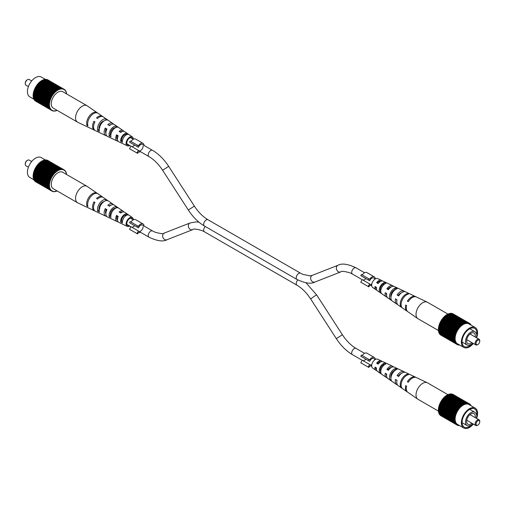 <?xml version="1.0" encoding="UTF-8"?>
<svg xmlns="http://www.w3.org/2000/svg" width="505" height="505" viewBox="0 0 505 505"><rect width="100%" height="100%" fill="white"/><g stroke="black" fill="none" stroke-linecap="round" stroke-linejoin="round"><path stroke-width="0.76" d="M368.17 286.486L369.666 283.898L362.262 279.625L360.766 282.213L368.827 286.865L369.635 285.47A4.911 2.834 120 0 0 371.686 285.18L370.02 284.214A3.598 2.077 120 0 0 371.806 284.044M375.291 278.93A4.911 2.834 120 0 0 374.274 276.841L366.87 272.567A4.911 2.834 120 0 0 362.23 274.973M374.274 276.841A4.911 2.834 120 0 0 369.635 279.252L368.827 278.785L368.17 279.915L369.666 280.78A3.598 2.077 120 0 1 373.624 277.977L375.284 278.937M369.666 283.898A3.598 2.077 120 0 0 370.02 284.214M368.827 278.785L361.422 274.512L360.766 275.642L368.17 279.915M363.063 280.092A3.598 2.077 120 0 0 365.772 278.533M362.262 276.506L369.666 280.78M50.115 108.013L49.755 107.805L49.9 108.234A12.271 7.083 -60 0 0 50.014 108.48L50.21 108.853A12.271 7.083 -60 0 0 50.342 109.074L50.576 109.408A12.271 7.083 -60 0 0 50.734 109.598L51.188 109.623L50.999 109.888A12.271 7.083 -60 0 0 51.175 110.052L51.352 109.774L51.472 110.292A12.271 7.083 -60 0 0 51.674 110.425L51.838 110.14L52.002 110.614A12.271 7.083 -60 0 0 52.217 110.715L52.722 110.563L52.57 110.854A12.271 7.083 -60 0 0 52.804 110.93L52.937 110.633L53.183 111.018A12.271 7.083 -60 0 0 53.435 111.056L53.833 111.094A12.271 7.083 -60 0 0 54.098 111.1L54.515 111.081A12.271 7.083 -60 0 0 54.786 111.056L55.222 110.986A12.271 7.083 -60 0 0 55.499 110.93L55.948 110.81L55.619 110.62M35.804 101.259L52.002 110.614M51.674 110.425L35.476 101.076A12.271 7.083 -60 0 1 35.274 100.937L35.306 100.886M51.175 110.052L34.978 100.697A12.271 7.083 -60 0 1 34.801 100.533L34.864 100.438M50.734 109.598L34.536 100.249A12.271 7.083 -60 0 1 34.378 100.053L34.485 99.921M50.342 109.074L34.144 99.725A12.271 7.083 -60 0 1 34.005 99.504L34.163 99.334M50.014 108.48L33.81 99.131A12.271 7.083 -60 0 1 33.702 98.879L33.904 98.677M66.483 93.854L66.591 93.778A12.271 7.083 -60 0 0 66.553 93.463L66.471 92.983A12.271 7.083 -60 0 0 66.407 92.686L66.288 92.238A12.271 7.083 -60 0 0 66.199 91.967L66.041 91.556A12.271 7.083 -60 0 0 65.928 91.31L65.732 90.938A12.271 7.083 -60 0 0 65.599 90.717L65.366 90.382A12.271 7.083 -60 0 0 65.208 90.187L64.754 90.168L64.943 89.903A12.271 7.083 -60 0 0 64.766 89.738L64.293 89.776L64.47 89.499A12.271 7.083 -60 0 0 64.268 89.366L64.103 89.65L63.939 89.177A12.271 7.083 -60 0 0 63.725 89.069L63.573 89.36L63.371 88.93A12.271 7.083 -60 0 0 63.138 88.861L62.626 89.069L62.759 88.773A12.271 7.083 -60 0 0 62.506 88.735L62.109 88.697A12.271 7.083 -60 0 0 61.844 88.691L61.427 88.71A12.271 7.083 -60 0 0 61.155 88.735L60.72 88.804A12.271 7.083 -60 0 0 60.442 88.861L59.994 88.981A12.271 7.083 -60 0 0 59.704 89.076L59.249 89.246A12.271 7.083 -60 0 0 58.959 89.372L58.498 89.587A12.271 7.083 -60 0 0 58.201 89.745L57.74 90.01A12.271 7.083 -60 0 0 57.444 90.199L56.983 90.509A12.271 7.083 -60 0 0 56.693 90.723L56.238 91.077A12.271 7.083 -60 0 0 55.948 91.317L55.499 91.714A12.271 7.083 -60 0 0 55.222 91.979L54.786 92.415A12.271 7.083 -60 0 0 54.515 92.699L54.098 93.166A12.271 7.083 -60 0 0 53.833 93.476L53.435 93.974A12.271 7.083 -60 0 0 53.183 94.302L52.804 94.826A12.271 7.083 -60 0 0 52.57 95.167L52.217 95.716A12.271 7.083 -60 0 0 52.002 96.07L51.674 96.638A12.271 7.083 -60 0 0 51.472 97.004L51.175 97.585A12.271 7.083 -60 0 0 50.999 97.957L50.734 98.551A12.271 7.083 -60 0 0 50.576 98.923L50.342 99.523A12.271 7.083 -60 0 0 50.21 99.902L50.014 100.501A12.271 7.083 -60 0 0 49.9 100.88L49.742 101.473A12.271 7.083 -60 0 0 49.654 101.846L49.534 102.433A12.271 7.083 -60 0 0 49.471 102.799L49.389 103.373A12.271 7.083 -60 0 0 49.351 103.733L49.307 104.289A12.271 7.083 -60 0 0 49.294 104.636L49.294 105.173A12.271 7.083 -60 0 0 49.307 105.501L49.351 106.012A12.271 7.083 -60 0 0 49.389 106.328L49.471 106.807A12.271 7.083 -60 0 0 49.534 107.104L49.654 107.546A12.271 7.083 -60 0 0 49.742 107.824L33.545 98.469A12.271 7.083 -60 0 1 33.456 98.197L33.658 97.938M49.534 107.104L33.336 97.749A12.271 7.083 -60 0 1 33.267 97.452L33.475 97.137M49.389 106.328L33.191 96.973A12.271 7.083 -60 0 1 33.153 96.657L33.368 96.297M49.307 105.501L33.109 96.152A12.271 7.083 -60 0 1 33.096 95.817L33.33 95.42M49.294 104.636L33.096 95.281A12.271 7.083 -60 0 1 33.109 94.94L33.362 94.504M49.351 103.733L33.153 94.378A12.271 7.083 -60 0 1 33.191 94.025L33.469 93.564M49.471 102.799L33.267 93.45A12.271 7.083 -60 0 1 33.336 93.078L33.639 92.604M49.654 101.846L33.456 92.497A12.271 7.083 -60 0 1 33.545 92.118L33.879 91.632M49.9 100.88L33.702 91.525A12.271 7.083 -60 0 1 33.81 91.146L34.182 90.647M50.21 99.902L34.005 90.553A12.271 7.083 -60 0 1 34.144 90.168L34.542 89.669M50.576 98.923L34.378 89.574A12.271 7.083 -60 0 1 34.536 89.196L34.965 88.703M50.999 97.957L34.801 88.602A12.271 7.083 -60 0 1 34.978 88.23L35.438 87.744M51.472 97.004L35.274 87.649A12.271 7.083 -60 0 1 35.476 87.283L51.674 96.638M52.166 96.165L35.969 86.809L35.64 87.378M52.002 96.07L35.804 86.715A12.271 7.083 -60 0 1 36.019 86.361L52.217 95.716M52.57 95.167L36.373 85.812L36.183 86.456M36.373 85.812A12.271 7.083 -60 0 1 36.606 85.471L52.804 94.826M53.183 94.302L36.985 84.947L36.77 85.566M36.985 84.947A12.271 7.083 -60 0 1 37.237 84.619L53.435 93.974M53.833 93.476L37.635 84.12L37.402 84.72M37.635 84.12A12.271 7.083 -60 0 1 37.894 83.817L54.098 93.166M54.515 92.699L38.317 83.35L38.071 83.918M38.317 83.35A12.271 7.083 -60 0 1 38.588 83.06L54.786 92.415M55.222 91.979L39.024 82.624L38.771 83.167M39.024 82.624A12.271 7.083 -60 0 1 39.302 82.359L55.499 91.714M55.948 91.317L39.75 81.968L39.491 82.473M39.75 81.968A12.271 7.083 -60 0 1 40.04 81.728L56.238 91.077M56.693 90.723L40.495 81.368L40.236 81.842M40.495 81.368A12.271 7.083 -60 0 1 40.785 81.16L56.983 90.509M57.444 90.199L41.246 80.844L41 81.28M41.246 80.844A12.271 7.083 -60 0 1 41.543 80.661L57.74 90.01M58.201 89.745L42.003 80.39L41.77 80.794M42.003 80.39A12.271 7.083 -60 0 1 42.3 80.238L58.498 89.587M58.959 89.372L42.761 80.017L42.553 80.383M42.761 80.017A12.271 7.083 -60 0 1 43.051 79.891L59.249 89.246M59.704 89.076L43.506 79.721L43.335 80.061M43.506 79.721A12.271 7.083 -60 0 1 43.796 79.632L59.994 88.981M60.442 88.861L44.238 79.512L44.124 79.822M44.238 79.512A12.271 7.083 -60 0 1 44.522 79.449L61.073 89.031M61.155 88.735L44.882 79.657M44.958 79.386A12.271 7.083 -60 0 1 45.229 79.354L61.427 88.71M61.844 88.691L45.576 79.556M45.646 79.342A12.271 7.083 -60 0 1 45.911 79.348L62.109 88.697M62.506 88.735L46.245 79.544M46.308 79.38A12.271 7.083 -60 0 1 46.561 79.424L62.759 88.773M63.138 88.861L46.889 79.613M46.94 79.506A12.271 7.083 -60 0 1 47.173 79.582L63.371 88.93M63.725 89.069L47.502 79.771M47.527 79.721A12.271 7.083 -60 0 1 47.741 79.822L64.268 89.366M56.996 110.292L56.983 110.418A12.271 7.083 -60 0 1 56.693 110.544L56.408 110.38M56.693 110.544L56.238 110.715A12.271 7.083 -60 0 1 55.948 110.81M62.393 89.031L62.052 88.836M56.011 91.544L39.813 82.189M51.175 97.585L34.978 88.23M51.352 97.654L35.154 88.299M50.014 100.501L33.81 91.146M49.742 101.473L33.545 92.118M49.351 106.012L33.153 96.657M49.578 105.854L33.38 96.505M49.9 108.234L33.702 98.879M64.766 89.738L64.438 89.549M50.734 98.551L34.536 89.196M50.923 98.589L34.725 89.24M49.755 102.37L33.557 93.021M49.294 105.173L33.096 95.817M49.654 107.546L33.456 98.197M49.875 107.35L33.677 97.995M50.999 109.888L34.801 100.533M51.472 110.292L35.274 100.937M51.649 110.014L51.321 109.825M54.515 111.081L54.168 110.879M55.222 110.986L54.862 110.778M57.463 90.452L41.265 81.097M49.957 101.436L33.759 92.087M49.471 106.807L33.267 97.452M52.166 110.33L51.838 110.14M34.138 99.359L29.795 96.853A11.451 6.615 -60 0 1 28.04 87.674A11.451 6.615 -60 0 1 35.527 77.581A11.451 6.615 -60 0 1 41.252 77.019L45.589 79.519M66.407 92.686L66.086 92.497M59.666 89.36L43.468 80.011M53.947 93.64L37.749 84.285M50.342 99.523L34.144 90.168M50.544 99.542L34.346 90.187M50.222 100.489L34.024 91.14M49.528 105.034L33.33 95.685M63.573 89.36L63.245 89.17M49.541 104.181L33.343 94.826M50.576 109.408L34.378 100.053M53.183 111.018L52.855 110.822M55.297 92.181L39.1 82.833M54.609 92.882L38.412 83.533M53.315 94.441L37.117 85.093M49.534 102.433L33.336 93.078M49.698 106.631L33.5 97.276M50.21 108.853L34.005 99.504M50.418 108.619L50.071 108.417M66.199 91.967L65.839 91.759M65.928 91.31L65.581 91.108M58.94 89.65L42.742 80.295M52.722 95.287L36.524 85.932M49.616 103.291L33.418 93.936M61.749 88.994L61.402 88.792M53.833 111.094L53.492 110.898M60.379 89.158L44.181 79.803M58.201 90.01L42.003 80.661M52.57 110.854L52.242 110.664M65.208 90.187L64.88 89.997M56.73 90.963L40.533 81.608M50.771 109.156L50.437 108.96M49.389 103.373L33.191 94.025M65.599 90.717L65.259 90.521M63.005 89.158L62.67 88.962M51.188 109.623L50.853 109.434M49.307 104.289L33.109 94.94M31.67 80.933L29.202 79.506A3.27 1.887 120 0 0 27.567 79.67L27.567 79.67A3.27 1.887 120 0 0 25.25 83.678A3.27 1.887 120 0 0 25.925 85.175L28.4 86.601M25.263 83.388A2.62 1.509 -60 0 1 25.25 83.142A2.62 1.509 -60 0 1 27.1 79.935L27.567 79.67L27.1 79.935M99.075 127.361L99.466 127.828M94.927 130.366A8.017 4.627 -60 0 1 94.416 130.183A8.017 4.627 -60 0 1 93.488 129.457A8.017 4.627 -60 0 1 93.974 121.295L94.751 122.223M110.86 134.854L110.317 134.576A4.88 2.815 120 0 1 111.851 129.848A4.88 2.815 120 0 1 115.519 127.651L116.605 126.206A6.584 3.8 120 0 0 111.195 129.065A6.584 3.8 120 0 0 109.231 136.022L110.317 134.576M99.283 128.857L99.094 128.762A5.416 3.125 120 0 1 104.099 120.916M122.444 140.838L121.553 140.377A4.343 2.506 120 0 1 122.936 136.375A4.343 2.506 120 0 1 126.035 134.406L126.521 134.721M120.001 131.963A4.57 2.639 -60 0 1 122.04 131.635M108.96 125.341A5.107 2.948 -60 0 1 110.728 124.76M105.88 133.15A5.107 2.948 -60 0 1 106.044 128.996L106.763 129.419M117.488 139.513A4.57 2.639 -60 0 1 117.28 139.304A4.57 2.639 -60 0 1 117.154 135.548L118.107 136.11M132.48 138.755A4.091 2.361 120 0 0 132.127 138.086A4.091 2.361 120 0 0 131.805 137.802A4.091 2.361 120 0 0 127.91 139.727A4.091 2.361 120 0 0 127.285 144.537A4.091 2.361 120 0 0 127.714 144.885A4.091 2.361 120 0 0 128.876 144.992M129.716 145.472A5.107 2.948 -60 0 1 127.273 145.793A5.107 2.948 -60 0 1 126.686 145.339A5.107 2.948 -60 0 1 127.494 139.292A5.107 2.948 -60 0 1 132.373 136.962A5.107 2.948 -60 0 1 132.727 137.284A5.107 2.948 -60 0 1 133.314 139.228L130.536 137.631M118.088 141.179A6.003 3.466 -60 0 1 117.128 140.977A6.003 3.466 -60 0 1 116.434 140.434A6.003 3.466 -60 0 1 116.541 134.822L118.227 135.832A5.852 3.377 120 0 0 118.145 141.248A5.852 3.377 120 0 0 118.82 141.779L127.273 145.793M106.713 135.813A7.007 4.046 -60 0 1 105.772 135.58A7.007 4.046 -60 0 1 104.964 134.949A7.007 4.046 -60 0 1 105.255 128.055L106.934 129.065A6.862 3.958 120 0 0 106.669 135.763A6.862 3.958 120 0 0 107.464 136.382L117.128 140.977M93.974 121.295L94.934 121.869A7.928 4.577 120 0 0 94.467 129.924A7.928 4.577 120 0 0 95.382 130.643L105.772 135.58M132.373 136.962L124.666 131.647A5.852 3.377 120 0 0 120.783 132.43L119.098 131.42A6.003 3.466 -60 0 1 123.125 130.587L114.313 124.514A6.862 3.958 120 0 0 109.49 125.657L107.811 124.647A7.007 4.046 -60 0 1 112.773 123.454L103.304 116.92A7.928 4.577 120 0 0 97.49 118.46L96.531 117.886A8.017 4.627 -60 0 1 102.427 116.314L87.226 105.842A9.488 5.479 120 0 0 87.011 105.703A9.488 5.479 120 0 0 78.597 109.553A9.488 5.479 120 0 0 76.653 121.402A9.488 5.479 120 0 0 77.524 122.141A9.488 5.479 120 0 0 77.745 122.26L88.621 127.424A8.528 4.924 120 0 0 88.621 127.424L89.593 127.891M112.773 123.454A7.007 4.046 -60 0 1 113.259 123.895A7.007 4.046 -60 0 1 113.448 124.148M123.125 130.587A6.003 3.466 -60 0 1 123.542 130.965A6.003 3.466 -60 0 1 123.782 131.313M94.416 130.183L88.615 127.424M99.883 127.759L98.974 127.247M99.043 128.314A5.599 3.232 120 0 0 99.409 128.1M102.13 121.894A5.643 3.257 -60 0 1 101.846 123.018M103.115 121.68A5.599 3.232 120 0 0 103.121 121.257M114.288 128.251A5.025 2.904 120 0 0 114.263 127.853M116.605 126.206L118.132 127.266A6.432 3.712 -60 0 0 112.874 130.069A6.432 3.712 -60 0 0 110.942 136.836L109.231 136.022M96.505 112.773L96.745 112.445A8.528 4.924 120 0 0 89.385 116.011A8.528 4.924 120 0 0 86.967 125.467L87.662 124.546M96.745 112.445L97.623 113.051A8.44 4.873 -60 0 0 90.344 116.586A8.44 4.873 -60 0 0 87.946 125.928L86.967 125.467M105.526 120.196L106.353 119.092A7.588 4.381 120 0 0 99.927 122.324A7.588 4.381 120 0 0 97.73 130.574L99.094 128.762M106.353 119.092L107.881 120.152A7.436 4.292 -60 0 0 101.606 123.327A7.436 4.292 -60 0 0 99.441 131.388L97.73 130.574M126.035 134.406L126.843 133.333A5.574 3.219 120 0 0 122.462 135.807A5.574 3.219 120 0 0 120.739 141.457L121.553 140.377M126.843 133.333L128.371 134.393A5.429 3.131 -60 0 0 124.135 136.811A5.429 3.131 -60 0 0 122.456 142.265L120.739 141.457M102.427 116.314A8.017 4.627 -60 0 1 102.837 116.668M105.255 128.055L106.044 128.996M87.011 105.703L62.715 91.676A9.488 5.479 120 0 0 54.3 95.527A9.488 5.479 120 0 0 53.227 108.114L77.524 122.141M116.541 134.822L117.154 135.548M362.262 357.092L369.666 361.372A3.598 2.077 120 0 1 373.624 358.569L375.284 359.528A4.911 2.834 120 0 0 374.274 357.433L366.87 353.159A4.911 2.834 120 0 0 362.23 355.564M374.274 357.433A4.911 2.834 120 0 0 369.635 359.838L368.827 359.371L368.17 360.507L369.666 361.372M368.17 367.078L369.666 364.49L362.262 360.216L360.766 362.805L368.827 367.457L369.635 366.062A4.911 2.834 120 0 0 371.686 365.772M368.827 359.371L361.422 355.097L360.766 356.233L368.17 360.507M363.063 360.684A3.598 2.077 120 0 0 365.772 359.118M369.666 364.49A3.598 2.077 120 0 0 370.02 364.799A3.598 2.077 120 0 0 371.806 364.635M461.267 406.102L445.006 396.526L461.267 406.102L460.762 406.279A12.271 7.083 120 0 0 460.478 406.538L460.042 406.973A12.271 7.083 120 0 0 459.771 407.264L459.354 407.731A12.271 7.083 120 0 0 459.089 408.04L458.691 408.539A12.271 7.083 120 0 0 458.439 408.861L458.06 409.385A12.271 7.083 120 0 0 457.827 409.732L457.473 410.275A12.271 7.083 120 0 0 457.259 410.634L456.93 411.196A12.271 7.083 120 0 0 456.728 411.562L456.432 412.143A12.271 7.083 120 0 0 456.255 412.522L455.99 413.109A12.271 7.083 120 0 0 455.832 413.488L455.598 414.087A12.271 7.083 120 0 0 455.466 414.466L455.27 415.059A12.271 7.083 120 0 0 455.156 415.438L454.999 416.032A12.271 7.083 120 0 0 454.91 416.41L454.79 416.997A12.271 7.083 120 0 0 454.727 417.364L454.645 417.938A12.271 7.083 120 0 0 454.607 418.298L454.563 418.853A12.271 7.083 120 0 0 454.55 419.201L454.55 419.731A12.271 7.083 120 0 0 454.563 420.065L454.607 420.577A12.271 7.083 120 0 0 454.645 420.886L454.727 421.366A12.271 7.083 120 0 0 454.79 421.662L454.91 422.111A12.271 7.083 120 0 0 454.999 422.382L438.801 413.033A12.271 7.083 120 0 1 438.712 412.762L438.914 412.503M445.492 396.406L445.751 395.933A12.271 7.083 120 0 1 446.041 395.718L462.258 405.326L462.7 404.757A12.271 7.083 120 0 1 462.997 404.574L463.457 404.309A12.271 7.083 120 0 1 463.754 404.151L464.215 403.931A12.271 7.083 120 0 1 464.505 403.811L464.96 403.64A12.271 7.083 120 0 1 465.25 403.545L465.698 403.426A12.271 7.083 120 0 1 465.976 403.369L466.412 403.299A12.271 7.083 120 0 1 466.683 403.268L467.106 403.255A12.271 7.083 120 0 1 467.365 403.261L467.763 403.299A12.271 7.083 120 0 1 468.015 403.337L467.882 403.634L468.394 403.426A12.271 7.083 120 0 1 468.627 403.495L468.829 403.924L468.981 403.634A12.271 7.083 120 0 1 469.195 403.741L469.36 404.208L469.524 403.924A12.271 7.083 120 0 1 469.726 404.063L469.846 404.574L470.022 404.303A12.271 7.083 120 0 1 470.199 404.467L470.01 404.732L470.464 404.751A12.271 7.083 120 0 1 470.622 404.947L470.856 405.275A12.271 7.083 120 0 1 470.995 405.496L470.862 405.641M462.239 405.073A12.271 7.083 120 0 0 461.949 405.281L461.494 405.641A12.271 7.083 120 0 0 461.204 405.881M455.156 422.792A12.271 7.083 120 0 0 455.27 423.045L439.072 413.69A12.271 7.083 120 0 1 438.959 413.444L455.371 422.578M455.466 423.417A12.271 7.083 120 0 0 455.598 423.638L439.401 414.283A12.271 7.083 120 0 1 439.268 414.062L455.27 423.045M455.832 423.966A12.271 7.083 120 0 0 455.99 424.162L439.792 414.813A12.271 7.083 120 0 1 439.634 414.618L455.598 423.638M456.255 424.446A12.271 7.083 120 0 0 456.432 424.617L440.234 415.262A12.271 7.083 120 0 1 440.057 415.097L456.255 424.446L456.179 423.897L455.99 424.162M456.728 424.85A12.271 7.083 120 0 0 456.93 424.989L440.732 415.634A12.271 7.083 120 0 1 440.53 415.501L456.728 424.85L456.608 424.339L456.432 424.617M441.061 415.823L457.259 425.178L457.423 424.894L456.93 424.989M457.259 425.178A12.271 7.083 120 0 0 457.473 425.279L457.625 424.989L457.827 425.418A12.271 7.083 120 0 0 458.06 425.494L458.193 425.197L458.439 425.576A12.271 7.083 120 0 0 458.691 425.62L459.089 425.652A12.271 7.083 120 0 0 459.354 425.658L459.411 425.481M476.6 418.399A11.451 6.615 120 0 0 475.205 408.147L468.956 404.537A11.451 6.615 120 0 0 463.23 405.105A11.451 6.615 120 0 0 455.744 415.198A11.451 6.615 120 0 0 457.498 424.377L463.748 427.981A11.451 6.615 120 0 0 469.473 427.419A11.451 6.615 120 0 0 473.33 424.067M444.747 397.031L445.069 396.753M446.256 395.844L446.502 395.409L462.7 404.757M462.997 404.574L446.799 395.219A12.271 7.083 120 0 0 446.502 395.409M447.032 395.358L447.26 394.954L463.457 404.309M463.754 404.151L447.556 394.803A12.271 7.083 120 0 0 447.26 394.954M447.809 394.948L448.017 394.582L464.215 403.931M464.505 403.811L448.307 394.455A12.271 7.083 120 0 0 448.017 394.582M448.591 394.62L448.762 394.285L464.96 403.64M465.25 403.545L449.052 394.19A12.271 7.083 120 0 0 448.762 394.285M449.381 394.38L449.5 394.07L465.698 403.426M465.976 403.369L449.778 394.014A12.271 7.083 120 0 0 449.5 394.07M450.138 394.222L466.412 403.299M466.683 403.268L450.485 393.919A12.271 7.083 120 0 0 450.214 393.944M450.832 394.121L467.106 403.255M467.365 403.261L451.167 393.906A12.271 7.083 120 0 0 450.902 393.9M451.508 394.102L467.763 403.299M468.015 403.337L451.817 393.982A12.271 7.083 120 0 0 451.565 393.944M452.145 394.178L468.394 403.426M468.627 403.495L452.43 394.146A12.271 7.083 120 0 0 452.196 394.07M452.758 394.336L468.981 403.634M469.524 403.924L452.998 394.386A12.271 7.083 120 0 0 452.783 394.285M438.731 411.701L438.529 412.017A12.271 7.083 120 0 0 438.592 412.314L454.79 421.662M438.624 410.862L438.409 411.221A12.271 7.083 120 0 0 438.447 411.537L454.645 420.886M438.586 409.978L438.353 410.382A12.271 7.083 120 0 0 438.365 410.71L454.563 420.065M438.624 409.069L438.365 409.498A12.271 7.083 120 0 0 438.353 409.845L454.55 419.201M438.725 408.128L438.447 408.583A12.271 7.083 120 0 0 438.409 408.943L454.607 418.298M438.902 407.169L438.592 407.642A12.271 7.083 120 0 0 438.529 408.008L454.727 417.364M439.135 406.19L438.801 406.683A12.271 7.083 120 0 0 438.712 407.055L454.91 416.41M439.438 405.212L439.072 405.711A12.271 7.083 120 0 0 438.959 406.089L455.156 415.438M439.805 404.234L439.401 404.732A12.271 7.083 120 0 0 439.268 405.111L455.466 414.466M440.221 403.261L439.792 403.76A12.271 7.083 120 0 0 439.634 404.139L455.832 413.488M440.695 402.308L440.234 402.794A12.271 7.083 120 0 0 440.057 403.167L456.255 412.522M456.93 411.196L440.732 401.847A12.271 7.083 120 0 0 440.53 402.214L456.728 411.562M440.897 401.942L441.225 401.374L457.423 410.729M457.473 410.275L441.275 400.926A12.271 7.083 120 0 0 441.061 401.279L457.259 410.634M441.439 401.02L441.629 400.377L457.827 409.732M458.06 409.385L441.862 400.036A12.271 7.083 120 0 0 441.629 400.377M442.033 400.13L442.241 399.512L458.439 408.861M458.691 408.539L442.494 399.184A12.271 7.083 120 0 0 442.241 399.512M442.658 399.285L442.891 398.685L459.089 408.04M459.354 407.731L443.156 398.376A12.271 7.083 120 0 0 442.891 398.685M443.327 398.477L443.573 397.908L459.771 407.264M460.042 406.973L443.844 397.624A12.271 7.083 120 0 0 443.573 397.908M444.028 397.725L444.28 397.189L460.478 406.538M460.762 406.279L444.558 396.924A12.271 7.083 120 0 0 444.28 397.189M461.494 405.641L445.296 396.286A12.271 7.083 120 0 0 445.006 396.526M447.26 395.219L463.457 404.574M468.501 403.735L468.829 403.924M469.694 404.114L470.022 404.303M458.111 425.387L458.439 425.576M455.327 422.982L455.674 423.184M438.712 412.762L454.91 422.111M439.015 406.645L455.213 416M439.072 405.711L455.27 415.059M470.515 405.079L470.856 405.275M458.755 425.456L459.089 425.652M456.577 424.389L456.911 424.579M438.933 412.56L455.131 421.915M438.365 409.498L454.563 418.853M440.234 402.794L456.432 412.143M443.668 398.098L459.872 407.447M444.356 397.391L460.56 406.746M445.751 395.933L461.949 405.281M438.592 407.642L454.79 416.997M475.205 408.147A11.451 6.615 120 0 0 469.473 408.709A11.451 6.615 120 0 0 461.993 418.803A11.451 6.615 120 0 0 463.748 427.981M467.308 403.4L467.649 403.596M466.658 403.35L467.005 403.552M438.637 411.064L454.835 420.419M439.792 403.76L455.99 413.109M442.374 399.651L458.572 409.006M438.586 410.249L454.784 419.598M443.005 398.849L459.209 408.204M449.437 394.367L465.635 403.716M438.801 406.683L454.999 416.032M447.998 394.859L464.196 404.208M448.724 394.569L464.922 403.924M457.498 425.229L457.827 425.418M438.529 412.017L454.727 421.366M438.757 411.84L454.954 421.189M438.447 408.583L454.645 417.938M439.281 405.704L455.478 415.053M446.521 395.661L462.725 405.016M456.11 423.992L456.444 424.187M438.599 409.391L454.797 418.74M439.401 404.732L455.598 414.087M441.78 400.497L457.978 409.845M438.353 410.382L454.55 419.731M439.602 404.751L455.8 414.1M445.789 396.173L461.987 405.521M465.97 403.388L466.336 403.596M438.675 408.501L454.872 417.85M470.136 404.562L470.464 404.751M457.094 424.705L457.423 424.894M438.813 407.585L455.011 416.934M440.41 402.864L456.608 412.213M467.927 403.527L468.261 403.716M455.693 423.525L456.034 423.72M439.981 403.804L456.179 413.153M438.409 411.221L454.607 420.577M476.739 415.52A10.472 6.047 120 0 0 474.713 408.993A10.472 6.047 120 0 0 469.473 409.511A10.472 6.047 120 0 0 462.637 418.74A10.472 6.047 120 0 0 464.24 427.135A10.472 6.047 120 0 0 469.473 426.618A10.472 6.047 120 0 0 472.813 423.771A7.689 4.438 120 0 1 470.957 425.197A7.689 4.438 120 0 1 467.112 425.582L462.075 422.672M476.089 418.102A10.472 6.047 120 0 0 476.202 417.761M476.07 418.096A7.689 4.438 120 0 0 476.146 417.793L476.512 417.584A8.181 4.722 120 0 0 476.512 413.841L475.931 413.507M476.512 413.841L476.146 414.049A7.689 4.438 120 0 0 474.801 412.257A7.689 4.438 120 0 0 470.957 412.642A7.689 4.438 120 0 0 465.932 419.415A7.689 4.438 120 0 0 467.112 425.582M475.18 417.578A6.117 3.535 120 0 0 474.018 413.62A6.117 3.535 120 0 0 470.957 413.923A6.117 3.535 120 0 0 466.961 419.314A6.117 3.535 120 0 0 467.895 424.219A6.117 3.535 120 0 0 470.957 423.916A6.117 3.535 120 0 0 471.904 423.247M477.433 425.33A3.27 1.887 -60 0 1 475.798 425.494A3.27 1.887 -60 0 1 475.3 422.874A3.27 1.887 -60 0 1 477.433 419.99A3.27 1.887 -60 0 1 479.075 419.825A3.27 1.887 -60 0 1 479.75 421.322L479.75 421.858A2.62 1.509 120 0 0 477.9 420.791A2.62 1.509 120 0 0 476.045 423.998A2.62 1.509 120 0 0 477.9 425.065L477.433 425.33L477.9 425.065A2.62 1.509 120 0 0 479.75 421.858M402.018 381.016A8.017 4.627 120 0 0 402.504 388.629L401.608 388.017A7.928 4.577 -60 0 1 401.147 380.492A7.928 4.577 -60 0 1 407.51 374.18L408.469 374.634A8.017 4.627 120 0 0 402.018 381.016M386.249 373.883A4.797 2.771 120 0 0 386.609 375.48M391.078 376.995A4.88 2.815 -60 0 1 390.737 377.147M396.747 380.202A5.334 3.08 120 0 0 396.835 381.319M375.752 367.558A4.261 2.462 120 0 0 376.452 369.262M390.946 378.018A5.025 2.904 -60 0 1 391.293 374.117A5.025 2.904 -60 0 1 394.746 370.298L395.024 370.443M380.77 371.819L380.593 371.712A4.488 2.594 -60 0 1 380.732 367.892A4.488 2.594 -60 0 1 383.636 364.566L384.273 364.9M382.07 361.542A5.429 3.131 120 0 0 381.351 360.923L377.727 359.206A5.107 2.948 120 0 0 372.273 363.152A5.107 2.948 120 0 0 372.627 368.038L375.928 370.316A5.429 3.131 120 0 0 376.818 370.632M379.924 367.754A5.852 3.377 -60 0 1 384.217 363.202L385.902 363.991A6.003 3.466 120 0 0 381.458 368.669A6.003 3.466 120 0 0 381.565 374.154L380.012 373.075A5.852 3.377 -60 0 1 379.924 367.754M390.207 373.927A6.862 3.958 -60 0 1 395.51 368.511L397.189 369.306A7.007 4.046 120 0 0 391.741 374.843A7.007 4.046 120 0 0 392.031 381.401L390.472 380.322A6.862 3.958 -60 0 1 390.207 373.927M438.517 411.146L417.988 399.297A9.488 5.479 -60 0 1 417.774 399.158A9.488 5.479 -60 0 1 417.111 390.081A9.488 5.479 -60 0 1 426.403 382.468A9.488 5.479 -60 0 1 427.255 382.74A9.488 5.479 -60 0 1 427.476 382.859L448.004 394.708M415.874 377.387A8.44 4.873 120 0 0 415.413 377.115A8.44 4.873 120 0 0 407.377 381.742L408.255 382.272A8.528 4.924 -60 0 1 416.379 377.576L427.255 382.74M404.814 372.273A7.436 4.292 120 0 0 404.057 371.718A7.436 4.292 120 0 0 397.119 375.575L398.647 376.496A7.588 4.381 -60 0 1 405.749 372.52L415.413 377.115M393.445 366.901A6.432 3.712 120 0 0 392.707 366.321A6.432 3.712 120 0 0 386.868 369.408L388.395 370.323A6.584 3.8 -60 0 1 394.392 367.129L404.057 371.718M381.351 360.923A5.429 3.131 120 0 0 376.629 363.24L378.157 364.162A5.574 3.219 -60 0 1 383.042 361.731L392.707 366.321M407.51 374.18L407.106 375.127M401.33 373.523A5.334 3.08 120 0 0 398.445 375.808L398.918 376.092M391.16 367.59A4.797 2.771 120 0 0 387.916 369.591L388.616 370.007M394.67 370.335A4.88 2.815 -60 0 1 394.708 370.702M380.701 361.908A4.261 2.462 120 0 0 377.399 363.379L378.333 363.928M417.774 399.158L407.863 392.328A8.528 4.924 -60 0 1 406.607 386.129L405.736 385.605A8.44 4.873 120 0 0 406.98 391.722L398.174 385.65A7.588 4.381 -60 0 1 397.006 380.353L395.478 379.432A7.436 4.292 120 0 0 396.633 384.583L387.821 378.51A6.584 3.8 -60 0 1 386.748 374.186L385.227 373.264A6.432 3.712 120 0 0 386.281 377.45A6.432 3.712 120 0 0 387.152 377.803M406.98 391.722A8.44 4.873 120 0 0 407.447 391.981M396.633 384.583A7.436 4.292 120 0 0 397.492 384.962M386.281 377.45L377.469 371.377A5.574 3.219 -60 0 1 376.509 368.019L374.988 367.097A5.429 3.131 120 0 0 375.928 370.316M380.593 371.712L380.012 373.075M384.217 363.202L383.636 364.566M390.971 379.148L390.472 380.322M395.51 368.511L394.746 370.298M398.445 375.808L397.119 375.575M387.916 369.591L386.868 369.408M377.399 363.379L376.629 363.24M408.463 381.938L407.377 381.742M50.115 188.605L49.755 188.397L49.9 188.82A12.271 7.083 -60 0 0 50.014 189.072L50.21 189.444A12.271 7.083 -60 0 0 50.342 189.665L50.576 189.994A12.271 7.083 -60 0 0 50.734 190.189L50.923 189.924L50.999 190.473A12.271 7.083 -60 0 0 51.175 190.637L51.352 190.366L51.472 190.877A12.271 7.083 -60 0 0 51.674 191.016L51.838 190.732L52.002 191.206A12.271 7.083 -60 0 0 52.217 191.307L52.368 191.016L52.57 191.445A12.271 7.083 -60 0 0 52.804 191.521L52.937 191.225L53.183 191.603A12.271 7.083 -60 0 0 53.435 191.648L53.833 191.679A12.271 7.083 -60 0 0 54.098 191.685L54.515 191.673A12.271 7.083 -60 0 0 54.786 191.641L55.222 191.578A12.271 7.083 -60 0 0 55.499 191.515L55.948 191.395L55.619 191.206M35.804 181.85L52.002 191.206M51.674 191.016L35.476 181.661A12.271 7.083 -60 0 1 35.274 181.529L35.306 181.478M51.175 190.637L34.978 181.289A12.271 7.083 -60 0 1 34.801 181.125L34.864 181.03M50.734 190.189L34.536 180.84A12.271 7.083 -60 0 1 34.378 180.645L34.485 180.506M50.342 189.665L34.144 180.31A12.271 7.083 -60 0 1 34.005 180.089L34.163 179.919M50.014 189.072L33.81 179.717A12.271 7.083 -60 0 1 33.702 179.471L33.904 179.269M66.483 174.44L66.591 174.37A12.271 7.083 -60 0 0 66.553 174.055L66.471 173.575A12.271 7.083 -60 0 0 66.407 173.278L66.288 172.83A12.271 7.083 -60 0 0 66.199 172.559L66.041 172.148A12.271 7.083 -60 0 0 65.928 171.896L65.732 171.523A12.271 7.083 -60 0 0 65.599 171.302L65.366 170.974A12.271 7.083 -60 0 0 65.208 170.778L64.754 170.759L64.943 170.494A12.271 7.083 -60 0 0 64.766 170.33L64.589 170.602L64.47 170.09A12.271 7.083 -60 0 0 64.268 169.951L64.103 170.236L63.939 169.768A12.271 7.083 -60 0 0 63.725 169.661L63.573 169.951L63.371 169.522A12.271 7.083 -60 0 0 63.138 169.453L62.626 169.661L62.759 169.364A12.271 7.083 -60 0 0 62.506 169.327L62.109 169.289A12.271 7.083 -60 0 0 61.844 169.282L61.427 169.295A12.271 7.083 -60 0 0 61.155 169.327L60.72 169.396A12.271 7.083 -60 0 0 60.442 169.453L59.994 169.573A12.271 7.083 -60 0 0 59.704 169.667L59.249 169.838A12.271 7.083 -60 0 0 58.959 169.958L58.498 170.179A12.271 7.083 -60 0 0 58.201 170.336L57.74 170.602A12.271 7.083 -60 0 0 57.444 170.785L56.983 171.1A12.271 7.083 -60 0 0 56.693 171.309L56.238 171.668A12.271 7.083 -60 0 0 55.948 171.908L55.499 172.306A12.271 7.083 -60 0 0 55.222 172.565L54.786 173A12.271 7.083 -60 0 0 54.515 173.291L54.098 173.758A12.271 7.083 -60 0 0 53.833 174.067L53.435 174.566A12.271 7.083 -60 0 0 53.183 174.888L52.804 175.412A12.271 7.083 -60 0 0 52.57 175.759L52.217 176.302A12.271 7.083 -60 0 0 52.002 176.662L51.674 177.223A12.271 7.083 -60 0 0 51.472 177.59L51.175 178.17A12.271 7.083 -60 0 0 50.999 178.549L50.734 179.136A12.271 7.083 -60 0 0 50.576 179.515L50.342 180.115A12.271 7.083 -60 0 0 50.21 180.493L50.014 181.087A12.271 7.083 -60 0 0 49.9 181.465L49.742 182.059A12.271 7.083 -60 0 0 49.654 182.438L49.534 183.025A12.271 7.083 -60 0 0 49.471 183.391L49.389 183.965A12.271 7.083 -60 0 0 49.351 184.325L49.307 184.88A12.271 7.083 -60 0 0 49.294 185.228L49.294 185.758A12.271 7.083 -60 0 0 49.307 186.093L49.351 186.604A12.271 7.083 -60 0 0 49.389 186.913L49.471 187.393A12.271 7.083 -60 0 0 49.534 187.69L49.654 188.138A12.271 7.083 -60 0 0 49.742 188.409L33.545 179.06A12.271 7.083 -60 0 1 33.456 178.789L33.658 178.53M49.534 187.69L33.336 178.341A12.271 7.083 -60 0 1 33.267 178.044L33.475 177.728M49.389 186.913L33.191 177.564A12.271 7.083 -60 0 1 33.153 177.249L33.368 176.889M49.307 186.093L33.109 176.737A12.271 7.083 -60 0 1 33.096 176.409L33.33 176.005M49.294 185.228L33.096 175.873A12.271 7.083 -60 0 1 33.109 175.525L33.362 175.096M49.351 184.325L33.153 174.97A12.271 7.083 -60 0 1 33.191 174.61L33.469 174.156M49.471 183.391L33.267 174.036A12.271 7.083 -60 0 1 33.336 173.669L33.639 173.196M49.654 182.438L33.456 173.082A12.271 7.083 -60 0 1 33.545 172.71L33.879 172.218M49.9 181.465L33.702 172.117A12.271 7.083 -60 0 1 33.81 171.738L34.182 171.239M50.21 180.493L34.005 171.138A12.271 7.083 -60 0 1 34.144 170.759L34.542 170.261M50.576 179.515L34.378 170.166A12.271 7.083 -60 0 1 34.536 169.787L34.965 169.289M50.999 178.549L34.801 169.194A12.271 7.083 -60 0 1 34.978 168.821L35.438 168.335M51.472 177.59L35.274 168.241A12.271 7.083 -60 0 1 35.476 167.875L51.674 177.223M52.166 176.756L35.969 167.401L35.64 167.969M52.002 176.662L35.804 167.306A12.271 7.083 -60 0 1 36.019 166.953L52.217 176.302M52.57 175.759L36.373 166.404L36.183 167.048M36.373 166.404A12.271 7.083 -60 0 1 36.606 166.063L52.804 175.412M53.183 174.888L36.985 165.539L36.77 166.158M36.985 165.539A12.271 7.083 -60 0 1 37.237 165.211L53.435 174.566M53.833 174.067L37.635 164.712L37.402 165.312M37.635 164.712A12.271 7.083 -60 0 1 37.894 164.403L54.098 173.758M54.515 173.291L38.317 163.936L38.071 164.504M38.317 163.936A12.271 7.083 -60 0 1 38.588 163.652L54.786 173M55.222 172.565L39.024 163.216L38.771 163.753M39.024 163.216A12.271 7.083 -60 0 1 39.302 162.951L55.499 172.306M55.948 171.908L39.75 162.553L39.491 163.058M39.75 162.553A12.271 7.083 -60 0 1 40.04 162.313L56.238 171.668M56.693 171.309L40.495 161.96L40.236 162.433M40.495 161.96A12.271 7.083 -60 0 1 40.785 161.745L56.983 171.1M57.444 170.785L41.246 161.436L41 161.871M41.246 161.436A12.271 7.083 -60 0 1 41.543 161.246L57.74 170.602M58.201 170.336L42.003 160.981L41.77 161.385M42.003 160.981A12.271 7.083 -60 0 1 42.3 160.83L58.498 170.179M58.959 169.958L42.761 160.609L42.553 160.975M42.761 160.609A12.271 7.083 -60 0 1 43.051 160.483L59.249 169.838M59.704 169.667L43.506 160.312L43.335 160.647M43.506 160.312A12.271 7.083 -60 0 1 43.796 160.218L59.994 169.573M60.442 169.453L44.238 160.098L44.124 160.407M44.238 160.098A12.271 7.083 -60 0 1 44.522 160.041L60.72 169.396M61.155 169.327L44.882 160.249M44.958 159.971A12.271 7.083 -60 0 1 45.229 159.946L61.427 169.295M61.844 169.282L45.576 160.148M45.646 159.927A12.271 7.083 -60 0 1 45.911 159.934L62.109 169.289M62.506 169.327L46.245 160.129M46.308 159.971A12.271 7.083 -60 0 1 46.561 160.009L62.759 169.364M63.138 169.453L46.889 160.205M46.94 160.098A12.271 7.083 -60 0 1 47.173 160.173L63.371 169.522M63.725 169.661L47.502 160.363M47.527 160.312A12.271 7.083 -60 0 1 47.741 160.413L64.268 169.951M56.996 190.877L56.983 191.01A12.271 7.083 -60 0 1 56.693 191.136L56.408 190.966M56.693 191.136L56.238 191.307A12.271 7.083 -60 0 1 55.948 191.395M62.393 169.623L62.052 169.427M56.011 172.129L39.813 162.78M51.175 178.17L34.978 168.821M51.352 178.24L35.154 168.891M50.014 181.087L33.81 171.738M49.742 182.059L33.545 172.71M49.351 186.604L33.153 177.249M49.578 186.446L33.38 177.091M49.9 188.82L33.702 179.471M64.766 170.33L64.438 170.141M50.734 179.136L34.536 169.787M50.923 179.18L34.725 169.832M49.755 182.961L33.557 173.613M49.294 185.758L33.096 176.409M49.654 188.138L33.456 178.789M49.875 187.942L33.677 178.587M50.999 190.473L34.801 181.125M51.472 190.877L35.274 181.529M51.649 190.606L51.321 190.417M54.515 191.673L54.168 191.471M55.222 191.578L54.862 191.37M57.463 171.043L41.265 161.688M49.957 182.027L33.759 172.672M49.471 187.393L33.267 178.044M52.166 190.922L51.838 190.732M34.138 179.95L29.795 177.444A11.451 6.615 -60 0 1 28.04 168.266A11.451 6.615 -60 0 1 35.527 158.172A11.451 6.615 -60 0 1 41.252 157.604L45.589 160.11M66.407 173.278L66.086 173.089M59.666 169.951L43.468 160.596M53.947 174.231L37.749 164.876M50.342 180.115L34.144 170.759M50.544 180.127L34.346 170.778M50.222 181.08L34.024 171.732M49.528 185.625L33.33 176.277M63.573 169.951L63.245 169.762M61.073 169.623L60.714 169.415M49.541 184.767L33.343 175.418M50.576 189.994L34.378 180.645M53.183 191.603L52.855 191.414M55.297 172.773L39.1 163.418M54.609 173.474L38.412 164.125M53.315 175.033L37.117 165.678M49.534 183.025L33.336 173.669M49.698 187.216L33.5 177.867M50.21 189.444L34.005 180.089M50.418 189.211L50.071 189.009M66.199 172.559L65.839 172.35M65.928 171.896L65.581 171.694M58.94 170.236L42.742 160.887M52.722 175.873L36.524 166.524M49.616 183.877L33.418 174.528M61.749 169.579L61.402 169.377M53.833 191.679L53.492 191.483M60.379 169.743L44.181 160.394M58.201 170.602L42.003 161.246M52.57 191.445L52.242 191.256M65.208 170.778L64.88 170.589M56.73 171.548L40.533 162.2M50.771 189.747L50.437 189.552M49.389 183.965L33.191 174.61M65.599 171.302L65.259 171.107M63.005 169.743L62.67 169.554M51.188 190.215L50.853 190.019M49.307 184.88L33.109 175.525M31.67 161.524L29.202 160.098A3.27 1.887 120 0 0 27.567 160.255L27.567 160.255A3.27 1.887 120 0 0 25.25 164.264A3.27 1.887 120 0 0 25.925 165.766L28.4 167.193M25.263 163.974A2.62 1.509 -60 0 1 25.25 163.734A2.62 1.509 -60 0 1 27.1 160.527L27.567 160.255L27.1 160.527M99.075 207.953L99.466 208.42M94.927 210.951A8.017 4.627 -60 0 1 94.416 210.768A8.017 4.627 -60 0 1 93.488 210.048A8.017 4.627 -60 0 1 93.974 201.88L94.751 202.808M110.86 215.446L110.317 215.168A4.88 2.815 120 0 1 111.851 210.434A4.88 2.815 120 0 1 115.519 208.243L116.605 206.791A6.584 3.8 120 0 0 111.195 209.651A6.584 3.8 120 0 0 109.231 216.613L110.317 215.168M99.283 209.449L99.094 209.348A5.416 3.125 120 0 1 104.099 201.501M122.444 221.424L121.553 220.969A4.343 2.506 120 0 1 122.936 216.961A4.343 2.506 120 0 1 126.035 214.997L126.521 215.313M120.001 212.548A4.57 2.639 -60 0 1 122.04 212.22M108.96 205.926A5.107 2.948 -60 0 1 110.728 205.346M105.88 213.741A5.107 2.948 -60 0 1 106.044 209.581L106.763 210.011M117.488 220.098A4.57 2.639 -60 0 1 117.28 219.89A4.57 2.639 -60 0 1 117.154 216.14L118.107 216.702M132.48 219.347A4.091 2.361 120 0 0 132.127 218.678A4.091 2.361 120 0 0 131.805 218.387A4.091 2.361 120 0 0 127.91 220.319A4.091 2.361 120 0 0 127.285 225.123A4.091 2.361 120 0 0 127.714 225.47A4.091 2.361 120 0 0 128.876 225.577M129.716 226.063A5.107 2.948 -60 0 1 127.273 226.385A5.107 2.948 -60 0 1 126.686 225.924A5.107 2.948 -60 0 1 127.494 219.883A5.107 2.948 -60 0 1 132.373 217.554A5.107 2.948 -60 0 1 132.727 217.876A5.107 2.948 -60 0 1 133.314 219.82L130.536 218.223M118.088 221.771A6.003 3.466 -60 0 1 117.128 221.562A6.003 3.466 -60 0 1 116.434 221.02A6.003 3.466 -60 0 1 116.541 215.414L118.227 216.424A5.852 3.377 120 0 0 118.145 221.84A5.852 3.377 120 0 0 118.82 222.364L127.273 226.385M106.713 216.405A7.007 4.046 -60 0 1 105.772 216.165A7.007 4.046 -60 0 1 104.964 215.534A7.007 4.046 -60 0 1 105.255 208.641L106.934 209.651A6.862 3.958 120 0 0 106.669 216.355A6.862 3.958 120 0 0 107.464 216.973L117.128 221.562M93.974 201.88L94.934 202.454A7.928 4.577 120 0 0 94.467 210.516A7.928 4.577 120 0 0 95.382 211.229L105.772 216.165M132.373 217.554L124.666 212.239A5.852 3.377 120 0 0 120.783 213.015L119.098 212.005A6.003 3.466 -60 0 1 123.125 211.178L114.313 205.106A6.862 3.958 120 0 0 109.49 206.248L107.811 205.238A7.007 4.046 -60 0 1 112.773 204.039L103.304 197.512A7.928 4.577 120 0 0 97.49 199.052L96.531 198.478A8.017 4.627 -60 0 1 102.427 196.906L87.226 186.427A9.488 5.479 120 0 0 87.011 186.294A9.488 5.479 120 0 0 78.597 190.145A9.488 5.479 120 0 0 76.653 201.994A9.488 5.479 120 0 0 77.524 202.732A9.488 5.479 120 0 0 77.745 202.852L88.621 208.016A8.528 4.924 120 0 0 88.621 208.016L89.593 208.477M112.773 204.039A7.007 4.046 -60 0 1 113.259 204.487A7.007 4.046 -60 0 1 113.448 204.74M123.125 211.178A6.003 3.466 -60 0 1 123.542 211.557A6.003 3.466 -60 0 1 123.782 211.904M94.416 210.768L88.615 208.016M99.883 208.344L98.974 207.833M99.043 208.906A5.599 3.232 120 0 0 99.409 208.685M102.13 202.486A5.643 3.257 -60 0 1 101.846 203.603M103.115 202.265A5.599 3.232 120 0 0 103.121 201.842M114.288 208.843A5.025 2.904 120 0 0 114.263 208.439M116.605 206.791L118.132 207.852A6.432 3.712 -60 0 0 112.874 210.654A6.432 3.712 -60 0 0 110.942 217.421L109.231 216.613M96.505 193.358L96.745 193.036A8.528 4.924 120 0 0 89.385 196.596A8.528 4.924 120 0 0 86.967 206.059L87.662 205.131M96.745 193.036L97.623 193.636A8.44 4.873 -60 0 0 90.344 197.171A8.44 4.873 -60 0 0 87.946 206.52L86.967 206.059M105.526 200.788L106.353 199.683A7.588 4.381 120 0 0 99.927 202.909A7.588 4.381 120 0 0 97.73 211.166L99.094 209.348M106.353 199.683L107.881 200.744A7.436 4.292 -60 0 0 101.606 203.913A7.436 4.292 -60 0 0 99.441 211.98L97.73 211.166M126.035 214.997L126.843 213.918A5.574 3.219 120 0 0 122.462 216.393A5.574 3.219 120 0 0 120.739 222.048L121.553 220.969M126.843 213.918L128.371 214.985A5.429 3.131 -60 0 0 124.135 217.396A5.429 3.131 -60 0 0 122.456 222.85L120.739 222.048M102.427 196.906A8.017 4.627 -60 0 1 102.837 197.253M105.255 208.641L106.044 209.581M87.011 186.294L62.715 172.268A9.488 5.479 120 0 0 54.3 176.119A9.488 5.479 120 0 0 53.227 188.706L77.524 202.732M116.541 215.414L117.154 216.14M136.931 233.575L138.427 230.987L131.022 226.713L129.526 229.295L137.587 233.948L138.395 232.552A4.911 2.834 120 0 0 140.453 232.262M144.051 226.025A4.911 2.834 120 0 0 143.035 223.93L135.63 219.656A4.911 2.834 120 0 0 130.991 222.061M143.035 223.93A4.911 2.834 120 0 0 138.395 226.335L137.587 225.868L136.931 227.004L138.427 227.862A3.598 2.077 120 0 1 142.385 225.06L152.567 230.943A3.598 2.077 120 0 0 150.768 231.12A3.598 2.077 120 0 0 148.413 234.288A3.598 2.077 120 0 0 148.962 237.173L138.78 231.296A3.598 2.077 120 0 0 141.558 230.331A3.598 2.077 120 0 0 143.13 226.707M138.427 230.987A3.598 2.077 120 0 0 138.78 231.296M137.587 225.868L130.183 221.594L129.526 222.724L136.931 227.004M131.824 227.174A3.598 2.077 120 0 0 134.532 225.615M131.022 223.589L138.427 227.862M461.267 325.517L445.006 315.941L461.267 325.517L460.762 325.687A12.271 7.083 120 0 0 460.478 325.952L460.042 326.388A12.271 7.083 120 0 0 459.771 326.672L459.354 327.139A12.271 7.083 120 0 0 459.089 327.448L458.691 327.947A12.271 7.083 120 0 0 458.439 328.275L458.06 328.799A12.271 7.083 120 0 0 457.827 329.14L457.473 329.689A12.271 7.083 120 0 0 457.259 330.043L456.93 330.611A12.271 7.083 120 0 0 456.728 330.977L456.432 331.558A12.271 7.083 120 0 0 456.255 331.93L455.99 332.524A12.271 7.083 120 0 0 455.832 332.896L455.598 333.496A12.271 7.083 120 0 0 455.466 333.874L455.27 334.474A12.271 7.083 120 0 0 455.156 334.853L454.999 335.446A12.271 7.083 120 0 0 454.91 335.819L454.79 336.406A12.271 7.083 120 0 0 454.727 336.772L454.645 337.346A12.271 7.083 120 0 0 454.607 337.706L454.563 338.262A12.271 7.083 120 0 0 454.55 338.609L454.55 339.145A12.271 7.083 120 0 0 454.563 339.474L454.607 339.985A12.271 7.083 120 0 0 454.645 340.301L454.727 340.78A12.271 7.083 120 0 0 454.79 341.077L454.91 341.519A12.271 7.083 120 0 0 454.999 341.797L438.801 332.441A12.271 7.083 120 0 1 438.712 332.17L438.914 331.911M445.492 315.814L445.751 315.341A12.271 7.083 120 0 1 446.041 315.133L462.258 324.734L462.7 324.172A12.271 7.083 120 0 1 462.997 323.983L463.457 323.718A12.271 7.083 120 0 1 463.754 323.56L464.215 323.345A12.271 7.083 120 0 1 464.505 323.219L464.96 323.048A12.271 7.083 120 0 1 465.25 322.954L465.698 322.834A12.271 7.083 120 0 1 465.976 322.777L466.412 322.708A12.271 7.083 120 0 1 466.683 322.682L467.106 322.663A12.271 7.083 120 0 1 467.365 322.67L467.763 322.708A12.271 7.083 120 0 1 468.015 322.745L467.882 323.042L468.394 322.834A12.271 7.083 120 0 1 468.627 322.903L468.476 323.194L468.981 323.042A12.271 7.083 120 0 1 469.195 323.149L469.031 323.434L469.524 323.339A12.271 7.083 120 0 1 469.726 323.471L469.549 323.749L470.022 323.711A12.271 7.083 120 0 1 470.199 323.875L470.275 324.425L470.464 324.159A12.271 7.083 120 0 1 470.622 324.355L470.856 324.69A12.271 7.083 120 0 1 470.995 324.911L470.862 325.05M462.239 324.481A12.271 7.083 120 0 0 461.949 324.696L461.494 325.05A12.271 7.083 120 0 0 461.204 325.289M455.156 342.207A12.271 7.083 120 0 0 455.27 342.453L439.072 333.104A12.271 7.083 120 0 1 438.959 332.852L455.371 341.986M455.466 342.826A12.271 7.083 120 0 0 455.598 343.047L439.401 333.698A12.271 7.083 120 0 1 439.268 333.477L455.27 342.453M455.832 343.381A12.271 7.083 120 0 0 455.99 343.57L439.792 334.222A12.271 7.083 120 0 1 439.634 334.026L455.598 343.047M456.255 343.861A12.271 7.083 120 0 0 456.432 344.025L440.234 334.67A12.271 7.083 120 0 1 440.057 334.506L456.255 343.861L456.179 343.312L455.99 343.57M456.728 344.265A12.271 7.083 120 0 0 456.93 344.397L440.732 335.049A12.271 7.083 120 0 1 440.53 334.91L456.728 344.265L456.608 343.747L456.432 344.025M441.061 335.232L457.259 344.587L457.423 344.303L456.93 344.397M457.259 344.587A12.271 7.083 120 0 0 457.473 344.688L457.978 344.536L457.827 344.827A12.271 7.083 120 0 0 458.06 344.902L458.193 344.606L458.439 344.991A12.271 7.083 120 0 0 458.691 345.029L459.089 345.066A12.271 7.083 120 0 0 459.354 345.073L459.411 344.89M476.6 337.807A11.451 6.615 120 0 0 475.205 327.556L468.956 323.951A11.451 6.615 120 0 0 463.23 324.513A11.451 6.615 120 0 0 455.744 334.607A11.451 6.615 120 0 0 457.498 343.785L463.748 347.396A11.451 6.615 120 0 0 469.473 346.828A11.451 6.615 120 0 0 473.33 343.476M444.747 316.446L445.069 316.162M446.256 315.253L446.502 314.817L462.7 324.172M462.997 323.983L446.799 314.634A12.271 7.083 120 0 0 446.502 314.817M447.032 314.767L447.26 314.363L463.457 323.718M463.754 323.56L447.556 314.211A12.271 7.083 120 0 0 447.26 314.363M447.809 314.356L448.017 313.99L464.215 323.345M464.505 323.219L448.307 313.864A12.271 7.083 120 0 0 448.017 313.99M448.591 314.034L448.762 313.693L464.96 323.048M465.25 322.954L449.052 313.605A12.271 7.083 120 0 0 448.762 313.693M449.381 313.794L449.5 313.485L465.698 322.834M465.976 322.777L449.778 313.422A12.271 7.083 120 0 0 449.5 313.485M450.138 313.63L466.412 322.708M466.683 322.682L450.485 313.327A12.271 7.083 120 0 0 450.214 313.359M450.832 313.529L467.106 322.663M467.365 322.67L451.167 313.321A12.271 7.083 120 0 0 450.902 313.315M451.508 313.517L467.763 322.708M468.015 322.745L451.817 313.397A12.271 7.083 120 0 0 451.565 313.352M452.145 313.586L468.394 322.834M468.627 322.903L452.43 313.555A12.271 7.083 120 0 0 452.196 313.479M452.758 313.744L468.981 323.042M469.524 323.339L452.998 313.794A12.271 7.083 120 0 0 452.783 313.693M438.731 331.11L438.529 331.425A12.271 7.083 120 0 0 438.592 331.722L454.79 341.077M438.624 330.27L438.409 330.63A12.271 7.083 120 0 0 438.447 330.945L454.645 340.301M438.586 329.393L438.353 329.79A12.271 7.083 120 0 0 438.365 330.125L454.563 339.474M438.624 328.477L438.365 328.913A12.271 7.083 120 0 0 438.353 329.254L454.55 338.609M438.725 327.537L438.447 327.998A12.271 7.083 120 0 0 438.409 328.351L454.607 337.706M438.902 326.577L438.592 327.051A12.271 7.083 120 0 0 438.529 327.423L454.727 336.772M439.135 325.605L438.801 326.091A12.271 7.083 120 0 0 438.712 326.47L454.91 335.819M439.438 324.62L439.072 325.119A12.271 7.083 120 0 0 438.959 325.498L455.156 334.853M439.805 323.642L439.401 324.141A12.271 7.083 120 0 0 439.268 324.526L455.466 333.874M440.221 322.676L439.792 323.168A12.271 7.083 120 0 0 439.634 323.547L455.832 332.896M440.695 321.717L440.234 322.203A12.271 7.083 120 0 0 440.057 322.575L456.255 331.93M456.93 330.611L440.732 321.256A12.271 7.083 120 0 0 440.53 321.622L456.728 330.977M440.897 321.35L441.225 320.782L457.423 330.137M457.473 329.689L441.275 320.334A12.271 7.083 120 0 0 441.061 320.694L457.259 330.043M441.439 320.429L441.629 319.785L457.827 329.14M458.06 328.799L441.862 319.444A12.271 7.083 120 0 0 441.629 319.785M442.033 319.539L442.241 318.92L458.439 328.275M458.691 327.947L442.494 318.592A12.271 7.083 120 0 0 442.241 318.92M442.658 318.693L442.891 318.093L459.089 327.448M459.354 327.139L443.156 317.79A12.271 7.083 120 0 0 442.891 318.093M443.327 317.891L443.573 317.323L459.771 326.672M460.042 326.388L443.844 317.033A12.271 7.083 120 0 0 443.573 317.323M444.028 317.14L444.28 316.597L460.478 325.952M460.762 325.687L444.558 316.332A12.271 7.083 120 0 0 444.28 316.597M461.494 325.05L445.296 315.701A12.271 7.083 120 0 0 445.006 315.941M447.26 314.634L463.457 323.983M468.501 323.143L468.829 323.333M469.694 323.522L470.022 323.711M458.111 344.795L458.439 344.991M455.327 342.39L455.674 342.592M438.712 332.17L454.91 341.519M439.015 326.06L455.213 335.408M439.072 325.119L455.27 334.474M470.515 324.494L470.856 324.69M458.755 344.871L459.089 345.066M456.577 343.798L456.911 343.987M438.933 331.968L455.131 341.323M438.365 328.913L454.563 338.262M440.234 322.203L456.432 331.558M443.668 317.506L459.872 326.855M444.356 316.805L460.56 326.154M445.751 315.341L461.949 324.696M438.592 327.051L454.79 336.406M475.205 327.556A11.451 6.615 120 0 0 469.473 328.124A11.451 6.615 120 0 0 461.993 338.217A11.451 6.615 120 0 0 463.748 347.396M467.308 322.809L467.649 323.004M466.658 322.764L467.005 322.966M438.637 330.478L454.835 339.827M439.792 323.168L455.99 332.524M442.374 319.065L458.572 328.414M438.586 329.658L454.784 339.006M443.005 318.257L459.209 327.612M449.437 313.775L465.635 323.131M438.801 326.091L454.999 335.446M447.998 314.268L464.196 323.623M448.724 313.984L464.922 323.333M457.498 344.637L457.827 344.827M438.529 331.425L454.727 340.78M438.757 331.248L454.954 340.604M438.447 327.998L454.645 337.346M439.281 325.113L455.478 334.462M446.521 315.07L462.725 324.425M456.11 343.406L456.444 343.596M438.599 328.799L454.797 338.154M439.401 324.141L455.598 333.496M441.78 319.905L457.978 329.26M438.353 329.79L454.55 339.145M439.602 324.159L455.8 333.515M445.789 315.581L461.987 324.936M465.97 322.796L466.336 323.004M438.675 327.909L454.872 337.264M470.136 323.97L470.464 324.159M457.094 344.113L457.423 344.303M438.813 326.994L455.011 336.343M440.41 322.272L456.608 331.627M467.927 322.935L468.261 323.131M455.693 342.933L456.034 343.129M439.981 323.213L456.179 332.561M438.409 330.63L454.607 339.985M476.739 334.929A10.472 6.047 120 0 0 474.713 328.408A10.472 6.047 120 0 0 469.473 328.925A10.472 6.047 120 0 0 462.637 338.154A10.472 6.047 120 0 0 464.24 346.544A10.472 6.047 120 0 0 469.473 346.026A10.472 6.047 120 0 0 472.813 343.179A7.689 4.438 120 0 1 470.957 344.612A7.689 4.438 120 0 1 467.112 344.991L462.075 342.081M476.089 337.51A10.472 6.047 120 0 0 476.202 337.176M476.07 337.504A7.689 4.438 120 0 0 476.146 337.201L476.512 336.993A8.181 4.722 120 0 0 476.512 333.256L475.931 332.915M476.512 333.256L476.146 333.464A7.689 4.438 120 0 0 474.801 331.671A7.689 4.438 120 0 0 470.957 332.05A7.689 4.438 120 0 0 465.932 338.83A7.689 4.438 120 0 0 467.112 344.991M475.18 336.987A6.117 3.535 120 0 0 474.018 333.029A6.117 3.535 120 0 0 470.957 333.332A6.117 3.535 120 0 0 466.961 338.729A6.117 3.535 120 0 0 467.895 343.627A6.117 3.535 120 0 0 470.957 343.324A6.117 3.535 120 0 0 471.904 342.655M477.433 344.745A3.27 1.887 -60 0 1 475.798 344.902A3.27 1.887 -60 0 1 475.3 342.283A3.27 1.887 -60 0 1 477.433 339.398A3.27 1.887 -60 0 1 479.075 339.234A3.27 1.887 -60 0 1 479.75 340.736L479.75 341.266A2.62 1.509 120 0 0 477.9 340.2A2.62 1.509 120 0 0 476.045 343.406A2.62 1.509 120 0 0 477.9 344.473L477.433 344.745L477.9 344.473A2.62 1.509 120 0 0 479.75 341.266M402.018 300.431A8.017 4.627 120 0 0 402.504 308.044L401.608 307.425A7.928 4.577 -60 0 1 401.147 299.901A7.928 4.577 -60 0 1 407.51 293.588L408.469 294.043A8.017 4.627 120 0 0 402.018 300.431M386.249 293.291A4.797 2.771 120 0 0 386.609 294.895M391.078 296.403A4.88 2.815 -60 0 1 390.737 296.561M396.747 299.61A5.334 3.08 120 0 0 396.835 300.734M375.752 286.973A4.261 2.462 120 0 0 376.452 288.671M390.946 297.432A5.025 2.904 -60 0 1 391.293 293.525A5.025 2.904 -60 0 1 394.746 289.712L395.024 289.857M380.77 291.233L380.593 291.12A4.488 2.594 -60 0 1 380.732 287.307A4.488 2.594 -60 0 1 383.636 283.98L384.273 284.309M382.07 280.95A5.429 3.131 120 0 0 381.351 280.338L377.727 278.615A5.107 2.948 120 0 0 372.273 282.566A5.107 2.948 120 0 0 372.627 287.446L375.928 289.725A5.429 3.131 120 0 0 376.818 290.047M379.924 287.162A5.852 3.377 -60 0 1 384.217 282.617L385.902 283.406A6.003 3.466 120 0 0 381.458 288.084A6.003 3.466 120 0 0 381.565 293.563L380.012 292.483A5.852 3.377 -60 0 1 379.924 287.162M390.207 293.336A6.862 3.958 -60 0 1 395.51 287.926L397.189 288.715A7.007 4.046 120 0 0 391.741 294.257A7.007 4.046 120 0 0 392.031 300.81L390.472 299.73A6.862 3.958 -60 0 1 390.207 293.336M438.517 330.56L417.988 318.705A9.488 5.479 -60 0 1 417.774 318.573A9.488 5.479 -60 0 1 417.111 309.496A9.488 5.479 -60 0 1 426.403 301.883A9.488 5.479 -60 0 1 427.255 302.148A9.488 5.479 -60 0 1 427.476 302.268L448.004 314.123M415.874 296.801A8.44 4.873 120 0 0 415.413 296.523A8.44 4.873 120 0 0 407.377 301.157L408.255 301.681A8.528 4.924 -60 0 1 416.379 296.984L427.255 302.148M404.814 291.682A7.436 4.292 120 0 0 404.057 291.126A7.436 4.292 120 0 0 397.119 294.983L398.647 295.905A7.588 4.381 -60 0 1 405.749 291.934L415.413 296.523M393.445 286.31A6.432 3.712 120 0 0 392.707 285.735A6.432 3.712 120 0 0 386.868 288.816L388.395 289.737A6.584 3.8 -60 0 1 394.392 286.537L404.057 291.126M381.351 280.338A5.429 3.131 120 0 0 376.629 282.649L378.157 283.57A5.574 3.219 -60 0 1 383.042 281.14L392.707 285.735M407.51 293.588L407.106 294.541M401.33 292.938A5.334 3.08 120 0 0 398.445 295.223L398.918 295.501M391.16 287.004A4.797 2.771 120 0 0 387.916 289.005L388.616 289.416M394.67 289.744A4.88 2.815 -60 0 1 394.708 290.116M380.701 281.317A4.261 2.462 120 0 0 377.399 282.787L378.333 283.337M417.774 318.573L407.863 311.736A8.528 4.924 -60 0 1 406.607 305.538L405.736 305.014A8.44 4.873 120 0 0 406.98 311.13L398.174 305.058A7.588 4.381 -60 0 1 397.006 299.762L395.478 298.846A7.436 4.292 120 0 0 396.633 303.997L387.821 297.925A6.584 3.8 -60 0 1 386.748 293.594L385.227 292.673A6.432 3.712 120 0 0 386.281 296.858A6.432 3.712 120 0 0 387.152 297.218M406.98 311.13A8.44 4.873 120 0 0 407.447 311.389M396.633 303.997A7.436 4.292 120 0 0 397.492 304.376M386.281 296.858L377.469 290.785A5.574 3.219 -60 0 1 376.509 287.427L374.988 286.512A5.429 3.131 120 0 0 375.928 289.725M380.593 291.12L380.012 292.483M384.217 282.617L383.636 283.98M390.971 298.556L390.472 299.73M395.51 287.926L394.746 289.712M398.445 295.223L397.119 294.983M387.916 289.005L386.868 288.816M377.399 282.787L376.629 282.649M408.463 301.346L407.377 301.157M144.051 145.434A4.911 2.834 120 0 0 143.035 143.338L135.63 139.064A4.911 2.834 120 0 0 130.991 141.469M143.035 143.338A4.911 2.834 120 0 0 138.395 145.743L137.587 145.282L136.931 146.412L138.427 147.277A3.598 2.077 120 0 1 142.385 144.474L152.567 150.351A3.598 2.077 -60 0 0 150.768 150.528A3.598 2.077 -60 0 0 148.413 153.703A3.598 2.077 -60 0 0 148.962 156.588L138.78 150.711A3.598 2.077 120 0 0 141.558 149.745A3.598 2.077 120 0 0 143.13 146.122M136.931 152.983L138.427 150.395L131.022 146.122L129.526 148.71L137.587 153.362L138.395 151.967A4.911 2.834 120 0 0 140.453 151.67M137.587 145.282L130.183 141.002L129.526 142.139L136.931 146.412M131.824 146.589A3.598 2.077 120 0 0 134.532 145.023M131.022 142.997L138.427 147.277M138.427 150.395A3.598 2.077 120 0 0 138.78 150.711M336.336 338.647L342.384 334.739L316.679 294.989L315.29 295.64L310.632 298.903L336.336 338.647C340.932 345.685 346.297 351.019 352.433 354.649L362.218 360.292M297.83 279.928A3.598 2.077 120 0 0 296.984 285.224C302.022 288.178 306.573 292.736 310.632 298.903M342.384 334.739C346.443 340.9 350.994 345.458 356.038 348.412A3.598 2.077 120 0 0 354.232 348.589A3.598 2.077 120 0 0 351.884 351.764A3.598 2.077 120 0 0 352.433 354.649M205.257 226.499A3.598 2.077 120 0 0 204.418 231.782L296.984 285.224M204.418 226.013C198.282 222.383 192.916 217.049 188.321 210.011L194.368 206.097C198.427 212.264 202.978 216.822 208.016 219.776A3.598 2.077 -60 0 0 206.217 219.953A3.598 2.077 -60 0 0 203.868 223.128A3.598 2.077 -60 0 0 204.418 226.013L296.984 279.454C305.165 283.324 311.162 284.182 314.968 282.024A3.598 2.929 -111.4 0 1 311.017 279.94A3.598 2.929 -111.4 0 1 312.021 275.477A3.598 2.929 -111.4 0 1 312.342 275.32L338.047 265.251C341.86 263.092 347.85 263.951 356.038 267.827L364.547 272.738M296.984 279.454A3.598 2.077 -60 0 1 296.429 276.57A3.598 2.077 -60 0 1 298.783 273.394A3.598 2.077 -60 0 1 300.582 273.218L302.83 274.373L310.076 275.844L312.342 275.32M198.938 222.162L195.871 221.91L190.031 222.976A3.598 2.929 68.6 0 0 189.71 223.134A3.598 2.929 68.6 0 0 188.706 227.597A3.598 2.929 68.6 0 0 192.657 229.68C193.036 228.601 196.211 228.923 202.183 230.633L204.418 231.782M314.968 282.024L340.673 271.955A3.598 2.929 -111.4 0 1 336.721 269.878A3.598 2.929 -111.4 0 1 337.725 265.409A3.598 2.929 -111.4 0 1 338.047 265.251M190.031 222.976L164.327 233.045A3.598 2.929 68.6 0 0 164.005 233.196A3.598 2.929 68.6 0 0 163.001 237.666A3.598 2.929 68.6 0 0 166.953 239.749C163.14 241.908 157.15 241.049 148.962 237.173M340.673 271.955C341.058 270.876 344.233 271.198 350.199 272.908L352.433 274.057A3.598 2.077 -60 0 1 351.884 271.172A3.598 2.077 -60 0 1 354.232 268.003A3.598 2.077 -60 0 1 356.038 267.827M188.321 210.011L162.616 170.261L168.664 166.353C164.068 159.315 158.703 153.981 152.567 150.351M316.679 294.989L306.062 282.838M370.02 364.799L371.686 365.759M375.821 368.151L376.452 368.517M380.252 370.708L380.808 371.03M386.256 374.173L386.704 374.432M390.712 376.749L391.085 376.964M208.016 219.776L300.582 273.218M356.038 348.412L364.547 353.33M379.425 361.915L380.057 362.281M389.854 367.937L390.308 368.202M394.31 370.512L394.683 370.727M192.657 229.68L166.953 239.749M194.368 206.097L168.664 166.353M352.433 274.057L362.218 279.707M375.821 287.56L376.452 287.926M380.252 290.116L380.808 290.438M386.256 293.582L386.704 293.847M390.712 296.157L391.085 296.372M162.616 170.261C158.557 164.1 154.006 159.542 148.962 156.588M130.978 226.789L126.938 224.46M117.501 219.012L116.781 218.596M110.892 215.199L110.292 214.846M106.012 212.378L105.501 212.081M164.327 233.045C163.942 234.124 160.767 233.802 154.801 232.092L152.567 230.943M379.425 281.329L380.057 281.689M389.854 287.351L390.308 287.61M394.31 289.927L394.683 290.135M130.978 146.197L126.938 143.868M117.501 138.421L116.781 138.004M110.892 134.608L110.292 134.261M106.012 131.786L105.501 131.489M126.004 215.61L125.202 215.143M121.099 212.775L120.379 212.359M114.496 208.963L113.89 208.615M109.61 206.141L109.099 205.844M126.004 135.018L125.202 134.551M121.099 132.184L120.379 131.767M114.496 128.371L113.89 128.024M109.61 125.556L109.099 125.259M25.25 83.142L25.25 83.678M474.801 412.257L469.77 409.353M475.798 425.494L466.734 420.261M479.075 419.825L470.01 414.592M25.25 163.734L25.25 164.264M474.801 331.671L469.77 328.761M475.798 344.902L466.734 339.669M479.075 339.234L470.01 334.001"/></g></svg>
